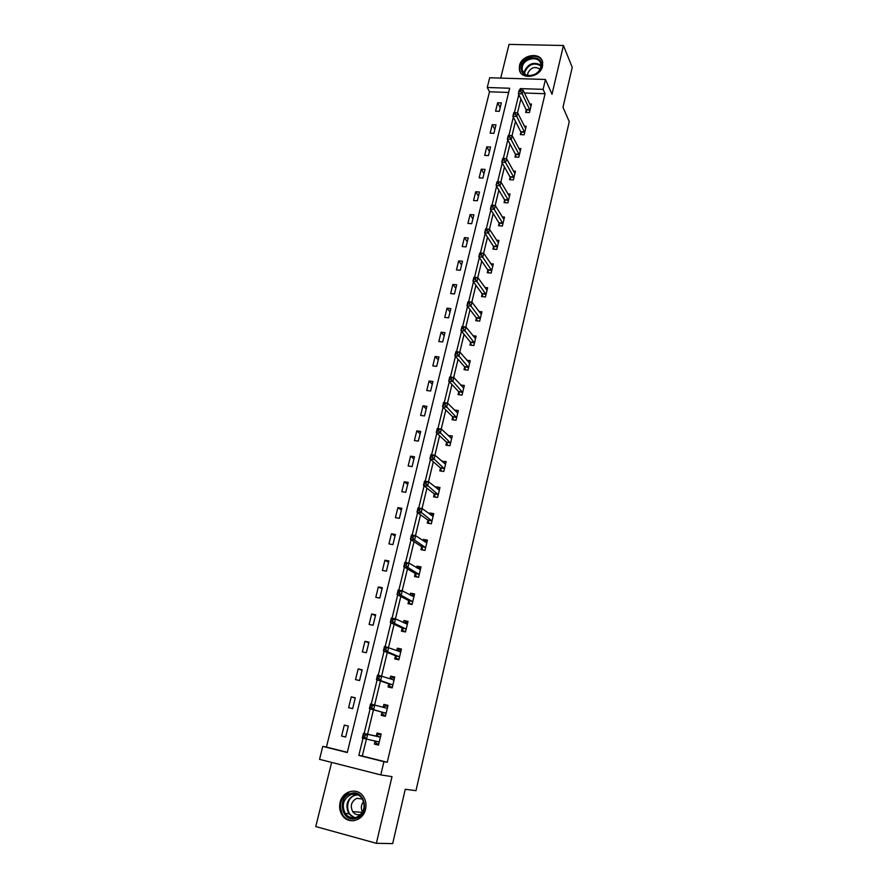 <?xml version="1.0" encoding="UTF-8"?>
<svg xmlns="http://www.w3.org/2000/svg" width="888" height="888" viewBox="0 0 888 888"><rect width="100%" height="100%" fill="white"/><g stroke="black" fill="none" stroke-linecap="round" stroke-linejoin="round"><path stroke-width="1.33" d="M519.491 65.612L519.347 69.508C520.612 80.308 540.381 77.589 542.501 66.234L542.668 62.537C541.48 51.56 521.644 54.279 519.491 65.612M340.082 802.475C339.038 807.192 339.749 811.477 342.246 815.306C348.174 824.852 363.203 821 365.534 809.257C366.511 804.772 365.889 800.665 363.647 796.958C357.875 786.923 342.491 790.586 340.082 802.475M508.646 92.452L489.51 91.786L487.257 87.49L489.688 77.755L545.454 79.465L543.112 89.366L520.235 88.6L519.88 90.065M331.624 762.404L315.773 826.562L376.368 843.311L392.685 843.6L405.25 789.265L415.973 790.664L569.264 121.667L562.992 107.293L572.227 67.355L563.436 45.499L509.035 44.4L500.71 78.1M366.4 739.071L362.304 756.043L387.246 762.27L383.916 761.671L380.786 774.902L319.558 759.34L322.777 746.397L347.275 752.525L509.668 88.245L487.257 87.49M489.51 91.786L326.429 747.086L322.777 746.397M326.429 747.086L347.33 752.303M345.654 737.062L348.351 726.095L344.3 725.119L341.603 736.074L345.654 737.062M352.636 708.646L355.3 697.802L351.26 696.858L348.596 707.692L352.636 708.646M359.54 680.541L362.171 669.818L358.142 668.919L355.511 679.631L359.54 680.541M366.356 652.747L368.964 642.146L364.957 641.291L362.348 651.881L366.356 652.747M373.104 625.263L375.68 614.785L371.684 613.963L369.108 624.442L373.104 625.263M379.786 598.09L382.328 587.723L378.344 586.946L375.791 597.302L379.786 598.09M386.38 571.217L388.9 560.95L384.926 560.217L382.406 570.462L386.38 571.217M392.907 544.621L395.404 534.476L391.442 533.777L388.944 543.911L392.907 544.621M399.367 518.326L401.831 508.291L397.891 507.625L395.415 517.649L399.367 518.326M405.749 492.318L408.191 482.384L404.262 481.762L401.82 491.675L405.749 492.318M412.065 466.589L414.485 456.765L410.567 456.166L408.147 465.978L412.065 466.589M418.326 441.125L420.712 431.413L416.805 430.858L414.407 440.559L418.326 441.125M424.508 415.939L426.862 406.327L422.977 405.805L420.612 415.406L424.508 415.939M430.625 391.02L432.956 381.507L429.082 381.019L426.74 390.52L430.625 391.02M436.674 366.367L438.994 356.954L435.12 356.488L432.811 365.889L436.674 366.367M442.668 341.969L444.955 332.645L441.103 332.223L438.816 341.525L442.668 341.969M448.595 317.815L450.86 308.602L447.019 308.203L444.755 317.416L448.595 317.815M454.467 293.928L456.71 284.804L452.88 284.438L450.638 293.551L454.467 293.928M460.273 270.274L462.493 261.239L458.674 260.906L456.454 269.93L460.273 270.274M466.022 246.864L468.22 237.929L464.413 237.618L462.215 246.553L466.022 246.864M471.706 223.698L473.881 214.852L470.096 214.574L467.921 223.41L471.706 223.698M477.344 200.766L479.487 192.008L475.713 191.764L473.559 200.51L477.344 200.766M482.917 178.066L485.048 169.397L481.274 169.175L479.143 177.833L482.917 178.066M488.433 155.589L490.542 147.008L486.791 146.82L484.682 155.389L488.433 155.589M493.895 133.344L495.981 124.853L492.241 124.675L490.154 133.167L493.895 133.344M499.3 111.322L501.365 102.908L497.646 102.764L495.571 111.167L499.3 111.322M387.246 762.27L545.077 93.728L524.42 93.007M520.89 98.901L517.538 112.798M515.462 121.367L512.032 135.609M509.99 144.056L506.46 158.663M504.451 166.988L500.843 181.951M498.867 190.143L495.16 205.494M493.217 213.553L489.421 229.282M487.512 237.207L483.616 253.313M481.74 261.105L477.755 277.611M475.913 285.259L471.828 302.175M470.018 309.679L465.845 326.995M464.069 334.343L459.784 352.081M458.053 359.285L453.668 377.456M451.97 384.493L447.474 403.096M445.82 409.979L441.225 429.026M439.593 435.742L434.898 455.233M433.311 461.793L428.493 481.74M426.962 488.134L422.033 508.547M420.535 514.763L415.484 535.653M414.03 541.691L408.869 563.07M407.459 568.919L402.175 590.798M400.81 596.459L395.415 618.847M394.094 624.308L388.567 647.219M387.29 652.48L381.64 675.912M380.419 680.974L374.636 704.95M373.46 709.801L367.554 734.265M375.08 741.103L374.37 744.1L378.51 745.11L381.163 734.01L377.023 733.011L376.312 735.997M381.951 712.409L381.252 715.373L385.381 716.339L388.001 705.361L383.871 704.406L383.161 707.359M388.744 684.049L388.045 686.968L392.163 687.9L394.749 677.045L390.642 676.134L389.999 678.809M395.471 655.999L394.772 658.896L398.879 659.784L401.432 649.05L397.336 648.173L396.77 650.56M402.109 628.271L401.42 631.124L405.505 631.979L408.047 621.367L403.962 620.534L403.463 622.632M408.68 600.843L408.003 603.674L412.076 604.484L414.574 593.983L410.511 593.195L410.078 595.015M415.173 573.726L414.496 576.523L418.559 577.289L421.034 566.91L416.983 566.156L416.616 567.698M421.6 546.908L420.934 549.672L424.975 550.405L427.428 540.137L423.387 539.427L423.088 540.692M429.115 523.432L431.324 523.798L433.744 513.653L429.725 512.975L429.481 513.986M431.324 523.809L427.295 523.11L427.949 520.379M434.232 494.139L433.588 496.847L437.595 497.502L439.993 487.457L435.986 486.824L435.808 487.568M440.448 468.187L439.804 470.862L443.811 471.484L446.176 461.549L442.058 461.438M446.597 442.513L445.965 445.166L449.95 445.743L452.292 435.919L448.251 435.597M452.68 417.116L452.048 419.735L456.021 420.279L458.341 410.567L454.379 410.034L457.853 412.631M458.696 391.985L458.075 394.583L462.038 395.093L464.335 385.481L460.683 385.015M464.646 367.121L464.036 369.697L467.987 370.174L470.252 360.661L466.877 360.262M470.54 342.524L469.93 345.066L473.87 345.51L476.112 336.097L472.982 335.753M476.368 318.193L475.768 320.701L479.687 321.112L481.918 311.799L478.987 311.499M482.14 294.106L481.54 296.592L485.447 296.969L487.645 287.756L484.904 287.49M487.845 270.263L487.257 272.727L491.153 273.082L493.328 263.958L490.753 263.736M493.495 246.675L492.918 249.117L496.792 249.439L498.945 240.404L496.514 240.215M499.089 223.332L498.512 225.741L502.375 226.029L504.506 217.094L502.208 216.927M504.628 200.222L504.051 202.608L507.903 202.875L510.012 194.028L507.836 193.884M510.101 177.345L509.534 179.709L513.375 179.942L515.462 171.195L513.386 171.073M515.528 154.712L514.962 157.043L518.792 157.254L520.856 148.585L518.881 148.485M520.89 132.29L520.335 134.61L524.153 134.787L526.196 126.207L524.309 126.129M526.207 110.101L525.663 112.399L529.459 112.554L531.49 104.063L529.681 103.985M545.454 79.465L552.003 94.261L563.436 45.499M545.077 93.728L543.112 89.366M376.368 843.311L392.008 776.623L380.786 774.902M363.003 738.239L358.841 755.411L383.916 761.671M518.781 94.594L514.407 112.665M513.32 117.161L508.891 135.464M507.803 139.96L503.318 158.486M502.231 163.004L497.691 181.763M496.592 186.28L491.996 205.272M490.898 209.801L486.247 229.037M485.148 233.577L480.43 253.047M479.331 257.598L474.558 277.322M473.459 281.885L468.62 301.853M467.521 306.416L462.626 326.64M461.516 331.224L456.554 351.704M455.444 356.299L450.427 377.045M449.306 381.651L444.222 402.664M443.101 407.27L437.951 428.56M436.841 433.178L431.612 454.745M430.491 459.374L425.208 481.218M424.087 485.858L418.725 507.992M417.604 512.642L412.176 535.076M411.044 539.726L405.55 562.459M404.417 567.121L398.845 590.154M397.713 594.827L392.063 618.159M390.931 622.843L385.203 646.497M384.071 651.193L378.266 675.169M377.134 679.864L371.251 704.162M370.107 708.868L364.147 733.488M362.304 756.043L358.841 755.411M520.956 90.099L520.235 88.6M378.543 744.976L374.37 744.1M345.687 736.94L341.603 736.074M355.244 698.012L351.26 696.858M387.945 705.605L383.871 704.406M362.06 670.274L358.142 668.919M394.638 677.544L390.642 676.134M368.798 642.845L364.957 641.291M401.254 649.805L397.336 648.173M375.458 615.706L371.684 613.963M407.803 622.377L403.962 620.534M382.04 588.866L378.344 586.946M414.274 595.238L410.511 593.195M388.567 562.326L384.926 560.217M417.682 568.342L420.668 568.442L416.983 566.156M395.005 536.063L391.442 533.777M426.784 541.713L423.387 539.427M401.387 510.089L397.891 507.625M432.833 515.284L429.725 512.975M407.703 484.393L404.262 481.762M438.872 489.155L435.986 486.824M413.941 458.974L410.567 456.166M444.877 463.314L442.18 460.95M420.113 433.821L416.805 430.858M450.849 437.762L448.307 435.353M426.229 408.924L422.977 405.805M432.278 384.293L429.082 381.019M438.261 359.929L435.12 356.488M444.178 335.808L441.103 332.223M450.05 311.932L447.019 308.203M455.844 288.3L452.88 284.438M461.582 264.924L458.674 260.906M467.277 241.769L464.413 237.618M472.893 218.859L470.096 214.574M478.466 196.17L475.713 191.764M483.982 173.715L481.274 169.175M489.443 151.482L486.791 146.82M494.849 129.47L492.241 124.675M500.199 107.67L497.646 102.764M379.231 742.113L375.014 740.969L376.445 743.567L378.743 744.133M380.952 734.898L378.654 734.365L380.941 734.909M365.135 735.264L363.436 734.853L362.981 736.751L364.679 737.162L365.135 735.264L367.654 734.354L366.511 739.094L362.282 738.061L363.425 733.333L380.453 736.996M379.154 741.98L366.511 739.094L364.679 737.162M363.436 734.853L363.425 733.333L375.901 736.163L378.654 734.365M362.981 736.751L362.282 738.061M350.438 793.617C364.413 788.156 370.618 814.03 356.21 818.281C342.091 823.598 336.208 797.768 350.438 793.617M356.343 817.382C363.925 813.242 365.923 807.037 362.337 798.767C359.418 794.671 355.633 793.262 350.993 794.56C343.312 798.823 341.392 805.116 345.221 813.452C348.129 817.326 351.837 818.636 356.343 817.382M360.961 814.296L360.561 814.44C357.376 815.317 354.745 814.385 352.68 811.632C349.994 805.76 351.359 801.331 356.765 798.334L362.482 799M350.005 791.807C340.47 797.113 338.084 804.939 342.879 815.284C345.687 819.158 349.361 820.956 353.901 820.701M362.57 812.032C360.683 808.313 361.028 804.794 363.614 801.487M541.258 66.889C540.37 70.152 538.239 72.683 534.887 74.47L530.569 75.758C523.754 75.702 520.679 72.572 521.356 66.356C523.698 54.623 544.511 55.089 541.258 66.889M522.288 66.811L522.166 69.908C523.199 73.848 526.085 75.713 530.824 75.502L534.809 74.326C537.917 72.661 539.882 70.33 540.703 67.299L540.836 64.325C539.882 55.556 524.009 57.731 522.288 66.811M527.75 75.347L527.838 73.171C530.957 67.333 535.009 66.034 539.982 69.275M542.49 61.694C539.571 52.27 521.855 55.955 519.891 66.311L519.746 70.185L520.59 72.616M385.559 715.573L383.294 714.951L385.581 715.495M383.128 707.381L385.47 705.849L387.756 706.382M383.294 714.951L381.674 712.076L369.397 708.68L370.529 703.995L387.29 708.324M372.25 705.827L374.747 704.972L373.615 709.656L369.397 708.68L370.107 707.314L371.795 707.714L372.25 705.827L370.562 705.438L370.107 707.314M386.08 713.375L373.615 709.656L371.795 707.714M370.529 703.995L370.562 705.438M392.285 687.401L390.054 686.668L392.341 687.179M390.209 678.887L392.207 677.666L394.483 678.166M390.054 686.668L388.467 683.693L376.434 679.631L377.555 675.002L394.061 679.975M379.276 676.745L381.751 675.935L380.63 680.574L376.434 679.631L377.156 678.221L378.832 678.599L379.276 676.745L377.6 676.367L377.156 678.221M392.862 684.97L380.63 680.574L378.832 678.599M377.555 675.002L377.6 676.367M398.934 659.551L396.747 658.685L399.023 659.185M397.214 650.749L398.867 649.794L401.143 650.271M396.747 658.685L395.193 655.633L383.394 650.915L384.493 646.353L400.743 651.936M386.236 647.996L388.678 647.241L387.579 651.814L383.394 650.915L384.116 649.472L385.792 649.827L386.236 647.996L384.56 647.641L384.116 649.472M399.567 656.876L387.579 651.814L385.792 649.827M384.493 646.353L384.56 647.641M405.35 631.945L403.352 631.035L405.627 631.501M404.118 622.943L405.461 622.233L407.725 622.688M403.352 631.035L401.842 627.883L390.265 622.532L391.353 618.015L395.526 618.869L407.359 624.22M393.106 619.569L395.526 618.869L394.427 623.387L390.265 622.532L390.998 621.045L392.663 621.389L393.106 619.569L391.43 619.236L390.998 621.045M406.193 629.104L394.427 623.387L392.663 621.389M391.353 618.015L391.43 619.236M411.055 604.273L409.901 603.674L412.154 604.129M410.944 595.482L414.23 595.415M409.901 603.674L408.413 600.443L397.058 594.483L398.135 590.009L402.286 590.82L413.897 596.814M399.9 591.475L402.286 590.82L401.21 595.293L397.058 594.483L397.802 592.94L399.467 593.273L399.9 591.475L398.235 591.153L397.802 592.94M412.742 601.642L401.21 595.293L399.467 593.273M398.135 590.009L398.235 591.153M416.994 576.989L418.614 577.056M416.361 576.623L414.918 573.315L403.774 566.744L404.839 562.326L408.98 563.092L420.368 569.708M406.615 563.702L408.98 563.092L407.914 567.51L403.774 566.744L404.528 565.168L406.182 565.467L406.615 563.702L404.95 563.392L404.528 565.168M419.225 574.481L407.914 567.51L406.182 565.467M404.839 562.326L404.95 563.392M423.032 550.049L425.008 550.271M424.342 541.536L427.039 541.758M422.766 549.872L421.345 546.475L410.423 539.316L411.477 534.953L415.595 535.675L426.762 542.901M413.253 536.241L415.595 535.675L414.541 540.048L410.423 539.316L411.177 537.695L412.82 537.995L413.253 536.241L411.599 535.952L411.177 537.695M425.641 547.63L414.541 540.048L412.82 537.995M411.477 534.953L411.599 535.952M430.924 515.051L433.333 515.373M429.093 523.409L427.705 519.935L416.983 512.198L418.026 507.881L422.144 508.569L433.089 516.383M419.813 509.09L422.144 508.569L421.101 512.887L416.983 512.198L417.749 510.545L419.391 510.822L419.813 509.09L418.17 508.813L417.749 510.545M431.979 521.067L419.391 510.822M418.026 507.881L418.17 508.813M437.495 488.933L439.56 489.266M435.309 497.125L433.988 493.684L423.476 485.381L424.508 481.118L428.604 481.762L439.349 490.165M426.307 482.24L428.604 481.762L427.572 486.036L423.476 485.381L424.253 483.683L425.896 483.949L426.307 482.24L424.664 481.973L424.253 483.683M438.25 494.794L425.896 483.949M424.508 481.118L424.664 481.973M444.056 463.192L445.732 463.447M441.458 471.117L440.215 467.721L429.903 458.863L430.924 454.645L435.009 455.255L445.543 464.224M432.722 455.688L435.009 455.255L433.988 459.485L429.903 458.863L430.68 457.131L432.312 457.376L432.722 455.688L431.091 455.444L430.68 457.131M444.444 468.797L432.312 457.376M430.924 454.645L431.091 455.444M450.482 437.706L451.826 437.895M447.552 445.399L446.364 442.035L436.252 432.634L437.262 428.46L441.325 429.037L451.659 438.561M439.072 429.426L441.325 429.037L440.315 433.222L436.252 432.634L437.04 430.869L438.672 431.102L439.072 429.426L437.44 429.193L437.04 430.869M450.582 443.09L438.672 431.102M437.262 428.46L437.44 429.193M453.579 419.946L452.458 416.627L442.535 406.704L443.534 402.575L447.585 403.108L457.72 413.186M445.354 403.452L447.585 403.108L446.586 407.248L442.535 406.704L443.323 404.895L444.955 405.117L445.354 403.452L443.723 403.241L443.323 404.895M456.654 417.66L444.955 405.117M443.534 402.575L443.723 403.241M462.97 387.512L463.814 387.623M459.551 394.772L458.474 391.486L448.751 381.052L449.739 376.956L453.779 377.467L463.714 388.067M451.559 377.766L453.779 377.467L452.791 381.551L448.751 381.052L449.55 379.209L451.16 379.409L451.559 377.766L449.939 377.567L449.55 379.209M462.659 392.496L451.16 379.409M449.739 376.956L449.939 377.567M469.064 362.804L469.719 362.892M465.456 369.863L464.435 366.611L454.889 355.666L455.877 351.626L459.895 352.092L469.641 363.225M457.697 352.37L459.895 352.092L458.918 356.144L454.889 355.666L455.699 353.801L457.309 353.99L457.697 352.37L456.088 352.181L455.699 353.801M468.598 367.599L457.309 353.99M455.877 351.626L456.088 352.181M471.306 345.221L470.329 342.002L460.972 330.569L461.938 326.573L465.945 327.006L475.513 338.639M463.78 327.239L465.945 327.006L464.979 331.013L460.972 330.569L461.782 328.66L463.392 328.838L463.78 327.239L462.171 327.062L461.782 328.66M474.47 342.968L463.392 328.838M477.089 320.846L476.168 317.649L466.988 305.738L467.943 301.776L471.939 302.186L481.318 314.308M469.785 302.375L471.939 302.186L470.984 306.138L466.988 305.738L467.798 303.796L469.408 303.962L469.785 302.375L468.187 302.209L467.798 303.796M480.286 318.603L469.408 303.962M482.828 296.714L481.94 293.551L472.938 281.163L473.881 277.256L477.866 277.622L487.057 290.243M475.735 277.778L477.866 277.622L476.923 281.54L472.938 281.163L473.759 279.198L475.358 279.343L475.735 277.778L474.137 277.633L473.759 279.198M486.047 294.483L475.358 279.343M488.5 272.838L487.645 269.708L478.821 256.865L479.764 252.991L483.727 253.324L492.74 266.411M481.618 253.446L483.727 253.324L482.795 257.198L478.821 256.865L479.653 254.856L481.241 255L481.618 253.446L480.031 253.313L479.653 254.856M491.741 270.618L481.241 255M494.117 249.217L493.306 246.109L484.648 232.811L485.581 228.982L489.532 229.293L498.368 242.835M487.434 229.37L489.532 229.293L488.6 233.122L484.648 232.811L485.481 230.78L487.068 230.902L487.434 229.37L485.858 229.248L485.481 230.78M497.38 246.997L487.068 230.902M499.678 225.829L498.901 222.755L490.409 209.013L491.33 205.228L495.271 205.505L503.94 219.503M493.195 205.55L495.271 205.505L494.35 209.291L490.409 209.013L491.253 206.96L492.829 207.071L493.195 205.55L491.619 205.439L491.253 206.96M502.952 223.621L492.829 207.071M505.183 202.686L504.44 199.633L496.115 185.47L497.025 181.718L500.943 181.962L509.446 196.415M498.89 181.973L500.943 181.962L500.044 185.714L496.115 185.47L496.958 183.383L498.534 183.483L498.89 181.973L497.324 181.874L496.958 183.383M508.48 200.488L498.534 183.483M510.633 179.776L509.923 176.745L501.753 162.16L502.652 158.453L506.571 158.663L514.907 173.549M504.528 158.652L506.571 158.663L505.672 162.382L501.753 162.16L502.608 160.051L504.173 160.14L504.528 158.652L502.963 158.564L502.608 160.051M513.941 177.578L504.173 160.14M516.028 157.098L515.351 154.101L507.348 139.105L508.236 135.431L512.132 135.62L520.301 150.927M510.112 135.564L512.132 135.62L511.244 139.294L507.348 139.105L508.202 136.963L509.756 137.03L510.112 135.564L508.558 135.487L508.202 136.963M519.347 154.912L509.756 137.03M524.708 132.467L516.761 116.439L517.637 112.798L525.652 128.527M521.367 134.654L520.723 131.679L512.876 116.273L513.752 112.643L513.73 114.108L515.284 114.175L515.639 112.721L514.085 112.654M515.284 114.175L516.761 116.439L512.876 116.273L513.73 114.108M517.637 112.798L515.639 112.721M530.003 110.256L522.211 93.828L523.088 90.221L530.935 106.349M526.662 112.443L526.04 109.479L518.348 93.684L519.214 90.088L519.203 91.486L520.757 91.542L521.101 90.099L519.558 90.054M520.757 91.542L522.211 93.828L518.348 93.684L519.203 91.486M523.088 90.221L521.101 90.099M380.042 737.162L375.901 736.163M380.319 737.084L376.179 736.085L380.297 737.107M354.501 817.804L348.851 813.708C345.044 805.427 346.953 799.178 354.578 794.949L356.865 794.471M357.886 794.86L355.011 795.359C344.921 798.179 345.332 816.239 355.6 817.604M524.164 73.571L524.386 71.306C528.338 63.481 533.855 61.461 540.925 65.213M540.914 65.901C534.077 62.204 528.737 64.147 524.875 71.739L524.675 73.993M386.014 713.242L381.884 712.276M385.803 713.042L381.674 712.076M392.796 684.826L388.678 683.904M392.585 684.615L388.467 683.693M393.939 680.042L392.807 679.797M399.5 656.743L395.404 655.855M399.3 656.51L395.193 655.633M400.632 652.003L399.911 651.848M406.127 628.959L402.042 628.116M405.927 628.726L401.842 627.883M412.687 601.498L408.613 600.688M412.487 601.254L408.413 600.443M419.169 574.336L415.107 573.57M418.97 574.07L414.918 573.315M425.574 547.474L421.534 546.742M425.385 547.208L421.345 546.475M431.912 520.901L427.883 520.213M431.735 520.623L427.705 519.935M438.184 494.627L434.177 493.972M438.006 494.339L433.988 493.684M444.389 468.631L440.393 468.02M444.211 468.331L440.215 467.721M450.527 442.923L446.542 442.346M450.349 442.613L446.364 442.035M456.599 417.482L452.625 416.938M456.432 417.171L452.458 416.627M462.604 392.318L458.641 391.808M462.437 391.997L458.474 391.486M468.542 367.421L464.602 366.944M468.387 367.088L464.435 366.611M474.425 342.79L470.496 342.346M474.27 342.446L470.329 342.002M480.242 318.415L476.323 318.004M480.086 318.059L476.168 317.649M485.991 294.294L482.095 293.917M485.847 293.939L481.94 293.551M491.697 270.429L487.801 270.074M491.541 270.052L487.645 269.708M497.336 246.797L493.451 246.487M497.18 246.431L493.306 246.109M502.908 223.421L499.045 223.132M502.763 223.043L498.901 222.755M508.436 200.288L504.584 200.022M508.291 199.889L504.44 199.633M513.897 177.378L510.056 177.145M513.764 176.978L509.923 176.745M519.314 154.712L515.484 154.501M519.169 154.301L515.351 154.101M524.664 132.268L520.856 132.09M524.531 131.857L520.723 131.679M529.97 110.045L526.162 109.901M529.836 109.635L526.04 109.479M342.246 815.306L342.923 815.351M350.738 815.817L351.737 815.883M354.701 817.781L348.851 813.708L345.221 813.452M352.68 811.632L362.371 812.376M523.609 72.983L522.166 69.908"/></g></svg>
